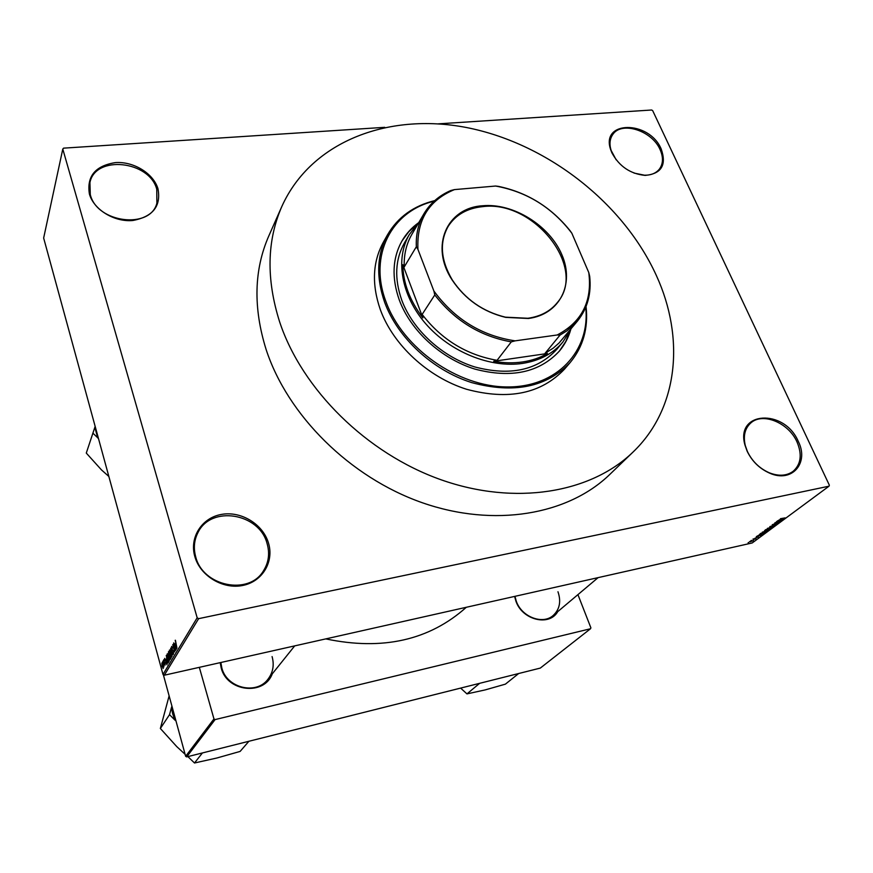 <?xml version="1.0" encoding="UTF-8"?>
<svg xmlns="http://www.w3.org/2000/svg" width="873" height="873" viewBox="0 0 873 873"><rect width="100%" height="100%" fill="white"/><g stroke="black" fill="none" stroke-linecap="round" stroke-linejoin="round"><path stroke-width="1.31" d="M747.113 451.134L744.964 445.066C735.121 411.107 784.369 408.4 798.26 441.356C809.369 462.985 791.975 483.195 769.724 473.188C759.565 468.681 752.024 461.326 747.113 451.134M796.994 441.924C788.592 422.652 762.402 411.925 750.638 423.11C744.876 428.479 743.087 435.954 745.28 445.525L747.364 451.417C752.133 461.304 759.445 468.43 769.299 472.795C778.792 476.462 786.769 475.938 793.23 471.245C801.01 464.174 802.265 454.397 796.994 441.924M194.875 556.69C189.157 537.419 201.881 517.754 221.426 514.426C240.893 510.814 262.631 523.909 268.36 542.646C274.373 561.328 262.686 581.527 242.836 585.445C223.073 589.646 200.299 576.016 194.875 556.69M267.018 543.29C259.128 513.04 211.015 505.118 197.985 532.541C194.101 540.114 193.348 548.244 195.738 556.93C202.885 586.503 249.001 595.648 263.428 570.887C268.742 562.452 269.943 553.253 267.018 543.29M89.406 194.035C86.613 176.281 95.266 165.815 115.378 162.607C133.547 161.254 153.277 173.334 157.948 188.633C161.287 206.126 152.917 216.744 132.827 220.498C114.396 222.266 93.804 209.727 89.406 194.035M156.769 189.321C149.61 160.741 95.321 154.728 89.93 182.533L90.279 194.57C96.968 223.117 150.538 229.555 156.878 203.158L156.769 189.321M611.908 152.851L610.729 149.818C600.177 120.321 649.086 120.103 661.188 148.967C666.797 164.997 661.472 173.803 645.212 175.408C630.382 173.934 619.273 166.416 611.908 152.851M634.027 173.072L644.547 175.211C651.094 175.266 656.038 173.236 659.366 169.155C663.251 163.797 663.48 157.271 660.064 149.567C652.044 130.623 621.478 120.79 612.737 134.562C609.747 138.905 609.201 144.176 611.111 150.396L616.152 159.814M557.716 611.667C549.27 626.727 522.141 619.994 515.899 601.082L514.612 596.412M514.972 596.335L516.281 601.213C521.596 616.982 542.82 625.057 553.275 615.4C559.702 609.31 561.263 601.432 557.967 591.763M272.289 673.825C264.246 696.032 226.947 691.94 221.175 667.867L220.203 662.64M220.858 662.498L221.829 667.965C226.762 688.164 256.389 695.235 267.989 679.194C273.042 672.494 274.406 664.953 272.081 656.572M633.001 452.094L609.725 474.497C568.116 514.83 494.347 527.958 422.117 502.673C349.964 477.378 287.566 415.362 266.079 349.386C253.083 307.591 253.999 269.779 268.808 235.928L281.881 206.377C266.854 240.719 266.123 279.262 279.676 322.017C302.091 389.533 366.638 453.403 440.92 479.724C515.266 506.034 590.814 493.005 633.001 452.094C678.648 408.455 684.934 337.851 656.398 275.595C623.682 203.66 549.052 144.994 469.936 128.222C391.039 111.58 311.781 140.149 281.881 206.377M325.782 638.894C382.505 650.822 429.352 640.291 466.313 607.281M751.609 540.507L750.9 540.671L751.544 540.365M753.956 539.361L755.985 538.75L753.901 539.219M753.661 538.979L752.952 539.143L753.595 538.837M754.818 538.325L758.342 536.895L754.818 538.325M759.412 535.105L762.227 534.833L756.313 536.644L759.335 534.92M762.282 532.181L767.64 530.609L763.646 532.486L762.282 532.181M767.345 528.416L772.714 526.845L768.698 528.743L767.345 528.416M780.429 518.704L785.122 517.885L780.429 518.704M198.618 618.662L829.023 486.185L752.199 542.962L164.299 675.222L162.989 674.436L43.65 238.034L62.791 149.054L197.178 617.8L198.618 618.662L164.299 675.222M780.353 519.577L783.179 519.315L777.145 521.17L780.266 519.38M780.484 520.788L776.468 521.672L781.804 520.341L776.119 522.458L779.818 521.814L774.809 522.905L780.418 520.646M772.703 525.197L772.223 524.793L774.951 523.647L773.009 524.968L777.679 523.222L772.616 525.011M773.805 526.266L769.79 526.637L776.01 524.629L770.543 526.386L773.707 526.059M765.348 530.697L764.475 530.751L765.774 529.616L770.761 528.514L765.272 530.533M761.201 534.32L759.499 534.483L760.732 533.359L765.697 532.257L761.136 534.178M750.638 541.806L749.58 541.609L753.475 540.474L750.573 541.664M748.794 542.591L748.096 542.755L748.739 542.449M829.023 486.185L829.35 485.17L652.688 110.653L651.662 110.009L438.322 123.846M384.742 127.327L63.576 148.148L62.791 149.054M162.564 663.382L162.411 662.149L162.564 663.382M163.535 664.157L162.935 661.265L163.884 666.928L163.72 664.113M163.447 661.865L163.306 660.632L163.447 661.865M163.938 661.854L163.808 659.65L164.582 660.774L163.993 660.403L164.037 661.505L165.172 663.022L165.139 665.095L164.146 661.81M165.935 659.301L167.016 664.79L164.637 658.373L165.477 660.075L166.099 659.257M167.245 653.812L168.751 656.518L169.1 661.287L167.736 658.34L167.561 653.735M169.46 650.047L170.977 652.764L171.326 657.576L169.373 651.815L169.777 649.981M175.2 640.291L176.957 648.235L175.429 640.247M162.989 674.436L197.178 617.8M175.113 643.794L176.237 649.436L173.76 642.888L174.633 644.612L175.298 643.761M175.08 649.228L173.596 643.161L175.626 650.45L173.269 645.845L174.753 651.913L172.734 644.634L175.277 649.185M171.752 649.239L171.599 646.424L172.734 648.093L171.817 647.286L171.883 648.999L173.531 651.171L173.498 653.953L172.668 652.349L173.454 652.971L173.389 651.378L171.948 649.196M172.101 656.321L170.661 648.148L173.072 654.706L170.835 649.097L172.101 656.321M168.522 654.87L168.773 651.356L170.759 658.558L170.148 659.421L168.718 654.826M166.667 660.217L166.568 655.099L168.544 662.258L167.922 663.109L166.852 660.174M162.094 666.525L161.843 663.109L162.804 665.248L163.175 668.522L162.269 666.481M186.68 756.902L540.311 668.085L590.497 628.756L215.074 719.592L186.68 756.902L185.643 756.291L163.316 674.633M185.643 756.291L213.961 718.926L199.328 667.343M590.497 628.756L590.89 627.829L577.926 594.633M213.961 718.926L215.074 719.592M175.429 644.438L174.633 644.612M175.768 647.079L175.309 644.732L174.916 645.387L176.084 648.563L175.953 647.035M171.272 656.605L169.831 650.8L170.093 654.412L171.654 656.529M170.584 657.904L169.798 655.787L169.198 656.321M169.548 656.212L169.951 658.537L170.388 657.947M169.558 654.946L168.871 652.426L168.653 654.641L169.111 655.558L169.755 654.903M169.853 655.274L169.297 655.394M169.046 660.326L167.616 654.554L167.878 658.144L169.417 660.25M166.721 655.645L166.176 655.765M168.173 661.647L166.667 656.158L166.808 660.01L167.703 662.214L168.358 661.603M166.23 659.901L165.477 660.075M166.568 662.498L166.121 660.206L166.743 662.454M162.967 667.79L161.909 663.938L162.935 667.834M782.001 519.424L779.949 520.188L781.902 519.228M771.874 527.423L767.738 528.623L771.874 527.423M769.866 528.874L767.509 529.955L769.8 528.732M767.793 529.333L765.141 530.511L767.727 529.18M766.8 531.177L762.686 532.366L766.8 531.177M764.813 532.617L760.154 534.243L764.748 532.465M761.049 534.942L759.052 535.684L760.961 534.756M752.788 540.889L749.994 541.686L752.788 540.889M482.474 205.777C513.073 202.809 549.532 225.387 561.906 254.818C574.707 284.183 559.822 314.455 528.394 318.492L505.685 317.379C482.944 311.814 465.069 299.308 452.05 279.851C429.767 246.033 446.921 207.872 482.474 205.777M527.914 318.274C540.594 316.441 550.427 311.192 557.389 302.527C587.736 267.564 533.381 199.535 482.453 206.661C467.12 208.276 455.739 214.791 448.296 226.183C439.25 242.105 440.603 260.056 452.334 280.026C465.222 299.286 482.922 311.672 505.423 317.172L527.914 318.274M570.964 328.946L562.932 341.954C553.187 353.521 539.743 360.669 522.611 363.397C490.331 368.242 450.217 352.015 425.697 323.73C401.133 295.456 395.011 258.844 409.361 234.488L418.833 222.484M417.938 249.394L416.334 246.753C415.81 234.379 418.363 223.346 424.005 213.656L411.936 234.237C406.349 243.84 403.784 254.752 404.232 266.963L402.824 264.715C403.097 282.917 409.775 300.65 422.87 317.903L422.128 314.422C441.64 339.684 466.619 354.984 497.075 360.32L493.703 361.28C503.776 363.07 513.433 363.288 522.665 361.946C531.875 360.571 540.136 357.744 547.447 353.489L545.025 353.369L553.209 348.152L559.135 342.925L577.479 321.057L567.014 330.791L560.03 335.079L557.203 334.981C581.92 321.973 592.44 301.163 588.773 272.54L571.837 233.211C552.129 207.392 526.703 191.678 495.58 186.036L454.462 189.605C428.741 200.244 416.563 220.171 417.938 249.394L433.892 291.025C454.615 319.212 481.678 335.821 515.103 340.852L557.203 334.981M493.703 361.28L547.447 353.489M402.824 264.715L422.87 317.903M424.005 213.656C430.236 203.267 439.163 195.552 450.795 190.521L454.462 189.605M495.58 186.036L498.385 186.375C527.227 192.409 551.136 207.196 570.08 230.723L571.837 233.211M404.232 266.963L416.334 246.753M422.128 314.422L434.787 294.943L433.892 291.025M545.025 353.369L560.03 335.079M515.103 340.852L511.294 341.878C480.27 336.301 454.768 320.653 434.787 294.943M497.075 360.32L511.294 341.878M588.773 272.54L589.679 276.261C591.556 293.579 587.485 308.507 577.479 321.057M418.614 222.702C411.794 227.569 406.283 233.582 402.093 240.741C392.414 258.004 391.486 277.767 399.31 300.061C410.67 330.714 441.018 358.585 474.748 369.05C511.229 378.653 539.492 372.607 559.538 350.924C564.831 344.529 568.596 337.305 570.833 329.23M417.381 223.935L408.771 231.727L401.929 241.035M434.099 201.194C391.595 211.146 368.286 255.298 385.964 301.676C402.671 348.24 457.976 387.055 507.497 386.946C557.16 387.274 590.41 350.76 585.728 307.307M586.056 306.51C588.413 328.161 583.142 346.799 570.244 362.448C546.793 387.219 513.946 393.941 471.726 382.614C432.67 370.294 397.662 337.851 384.666 302.353C375.859 276.948 376.841 254.381 387.601 234.641C397.881 217.159 413.595 205.821 434.732 200.615M387.601 234.641L383.345 242.225C372.618 261.9 371.603 284.358 380.312 309.62C393.156 344.911 427.857 377.114 466.64 389.293C508.566 400.489 541.205 393.734 564.58 369.05L570.244 362.448M562.932 341.954L556.854 349.276C537.484 370.327 510.148 376.23 474.847 366.966C442.207 356.882 412.831 329.95 401.809 300.279C394.203 278.64 395.12 259.445 404.559 242.705L409.361 234.488M559.32 351.186L565.726 341.561L570.102 330.802M171.926 706.104L171.446 707.621L172.701 713.907L174.84 720.007L175.964 720.891M248.892 741.275L240.119 751.424L216.755 758.037L194.504 762.991L187.881 756.596M171.446 707.621L169.526 714.66L160.359 728.486L169.122 695.868M169.526 714.66L174.84 720.007M185.109 754.316L176.75 746.601L160.359 728.486M202.416 752.952L194.504 762.991M518.671 673.52L505.402 684.148L485.181 689.91L466.957 693.893L460.628 688.099M479.637 683.33L466.957 693.893M95.157 426.384L86.285 453.076L101.53 469.958L108.841 476.44M92.876 433.139L98.453 438.453M94.841 427.312L97.754 437.962M168.926 651.945L168.347 652.066M611.111 150.396L610.729 149.818M169.995 658.526L170.704 658.373M169.155 655.558L169.886 655.394M644.547 175.211L645.212 175.408M294.692 645.889L267.989 679.194M553.275 615.4L598.103 577.631"/></g></svg>
